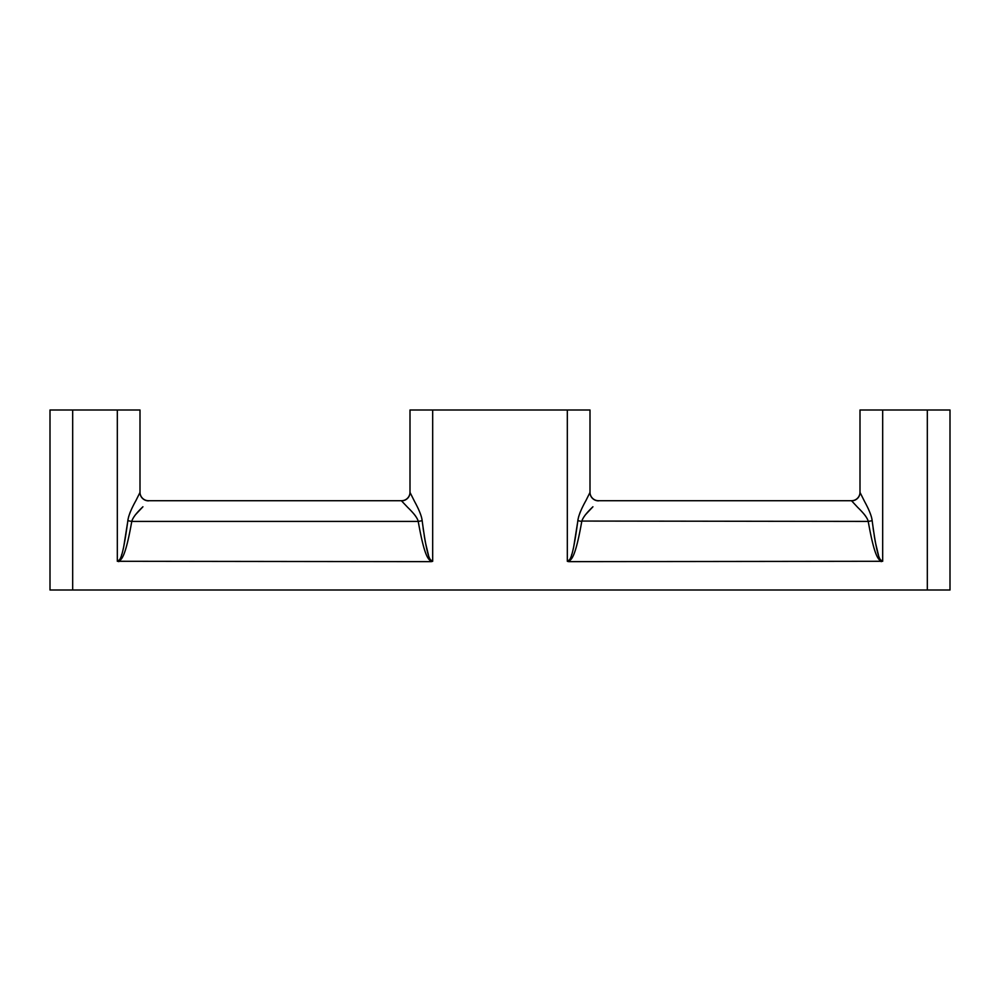 <?xml version="1.0" encoding="UTF-8"?>
<svg xmlns="http://www.w3.org/2000/svg" width="1000" height="1000" viewBox="0 0 1000 1000"><rect width="100%" height="100%" fill="white"/><g stroke="black" fill="none" stroke-linecap="round" stroke-linejoin="round"><path stroke-width="1.5" d="M72.675 410L72.675 590L50 590L50 410L140 410L140 492.2A8.5 8.5 0 0 0 148.5 500.712L401.5 500.712A8.5 8.5 0 0 0 410 492.2L410 492.4A8.5 8.45 0 0 1 401.5 500.85L401.5 500.712M72.675 590L950 590L950 410L927.325 410L927.325 590M431.55 560.85L432.675 561.287L431.262 561.65L117.325 561.287C118.675 558.5 121.6 567.775 127.837 520.662A8.5 0.725 -170.5 0 0 131.775 521.413C124.913 560.275 121.088 558.787 118.737 561.65M410 410L410 492.4L410 410L590 410L590 492.4L585.95 500.55C581.213 509.012 578.5 515.712 577.837 520.662A8.5 0.725 -170.5 0 0 581.775 521.413C574.913 560.275 571.087 558.787 568.737 561.65L567.325 561.287L568.337 560.925M882.675 561.287C881.325 558.488 878.4 567.775 872.163 520.662C871.663 516.213 869.137 509.837 864.587 501.525L860 492.4L860 410L882.675 410L882.675 561.287L568.737 561.65M882.675 410L927.325 410M881.263 561.65C878.913 558.787 875.088 560.275 868.225 521.413C867.537 518.175 864.062 513.538 857.8 507.488L851.5 500.712A8.5 8.5 0 0 0 860 492.2L860 492.4A8.5 8.45 0 0 1 851.5 500.85M431.262 561.65C428.913 558.787 425.087 560.275 418.225 521.413C417.537 518.175 414.062 513.538 407.8 507.488L401.5 500.85M872.175 520.75L872.163 520.662A8.5 0.725 -9.5 0 1 868.225 521.413L581.862 521.062M860 410L860 492.4M590 410L590 492.2A8.5 8.5 0 0 0 598.5 500.712L851.5 500.712A8.5 8.5 0 0 0 860 492.2M585.237 514.975L592.925 506.775C586.413 512.925 582.7 517.812 581.775 521.413M135.238 514.975L142.925 506.775C136.412 512.925 132.7 517.812 131.775 521.413L131.862 521.062M577.7 521.8L577.837 520.662C571.6 567.775 568.675 558.5 567.325 561.287L567.325 410M418.062 508.288L418.438 509.062M421.763 518.312L422 519.562M432.675 410L432.675 561.287C431.325 558.488 428.4 567.775 422.163 520.662L422.175 520.75M423.113 528.038L423.562 531.25M424.25 535.775L425.337 542.087M425.387 542.35L428.425 554.963M414 514.038L415.475 515.925M131.775 521.413L418.225 521.413A8.5 0.725 -9.5 0 0 422.163 520.662C421.662 516.213 419.137 509.837 414.588 501.525L410 492.4M571.575 554.95L571.8 554.263M573.325 548.587L573.663 547.087M573.7 546.888L577.65 522.175M577.987 519.6L578.75 516.325M579.788 513.237L580.388 511.725M873.112 528.038L873.562 531.25M874.25 535.775L875.337 542.087M875.387 542.35L878.425 554.963M868.062 508.288L868.438 509.062M871.762 518.312L872 519.562M864 514.038L865.475 515.925M140 410L140 492.4L135.95 500.55C131.213 509.012 128.5 515.712 127.837 520.662L127.7 521.8M121.575 554.95L121.8 554.263M123.325 548.587L123.663 547.087M123.7 546.888L127.65 522.175M127.987 519.6L128.75 516.325M129.787 513.237L130.387 511.725M117.325 410L117.325 561.287M598.5 500.712L598.5 500.712A8.5 8.5 0 0 1 590 492.2M148.5 500.712L148.5 500.85A8.5 8.45 180 0 1 140 492.4M590 492.4A8.5 8.45 180 0 0 598.5 500.85"/></g></svg>
